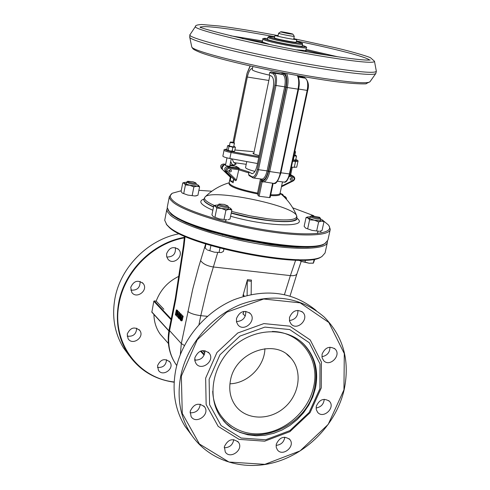 <?xml version="1.0" encoding="UTF-8"?>
<svg xmlns="http://www.w3.org/2000/svg" width="490" height="490" viewBox="0 0 490 490"><rect width="100%" height="100%" fill="white"/><g stroke="black" fill="none" stroke-linecap="round" stroke-linejoin="round"><path stroke-width="0.73" d="M223.146 420.285C248.056 451.143 307.138 429.467 314.696 387.676C318.12 370.673 314.482 356.224 303.794 344.329L301.228 341.867M272.293 331.454C300.744 331.822 320.46 359.36 313.52 387.278C308.069 412.017 284.096 432.664 259.363 433.803C234.618 435.175 213.493 416.359 212.727 391.228M315.407 388.337L312.755 396.937L308.761 405.157L303.537 412.77L297.234 419.569L290.019 425.363L282.093 429.993L273.671 433.332L264.986 435.273L256.282 435.769L247.793 434.783L239.769 432.345L232.444 428.511L226.019 423.372L220.696 417.082C206.511 396.949 212.47 364.346 234.153 345.946C255.657 327.32 287.783 327.149 304.504 344.942C315.205 356.849 318.837 371.316 315.407 388.337M230.496 380.252C228.646 389.856 230.288 398.303 235.427 405.598C245.87 420.095 269.224 420.928 284.322 407.686C299.623 394.683 302.826 370.985 290.803 357.927C274.584 337.965 235.175 352.279 230.496 380.252M321.269 387.939L321.397 362.03L310.237 339.962L289.749 326.162L263.871 323.59L237.797 332.973L216.948 352.506L205.641 378.145L206.149 404.569L218.185 426.398L239.12 439.383L264.686 441.184L289.915 431.647L310.041 412.696L321.269 387.939M319.903 388.717L320.019 363.886L309.312 342.749L289.676 329.55L264.888 327.106L239.929 336.103L219.955 354.809L209.126 379.358L209.591 404.666L221.1 425.583L241.147 438.036L265.647 439.769L289.841 430.63L309.141 412.458L319.903 388.717M181.355 376.087L197.262 339.778L226.803 312.148L263.7 299.004L300.174 302.857L328.845 322.487L344.292 353.578L343.943 389.856L328.178 424.426L300.088 450.898L264.845 464.349L228.989 462.033L199.436 444.001L182.262 413.382L181.355 376.087M194.873 357.749C198.419 350.258 203.209 348.745 209.248 353.216C215.41 360.726 201.365 371.671 196.006 363.519L194.849 360.812L194.873 357.749M316.283 406.271C319.462 399.405 323.847 397.745 329.439 401.292C335.754 407.698 323.253 419.36 317.63 412.304L316.258 409.548L316.283 406.271M190.181 411.257C193.899 403.687 198.732 402.259 204.667 406.982C210.308 414.632 195.914 424.805 191.088 416.561L190.181 411.257M322.065 354.209C325.084 347.441 329.415 345.701 335.056 348.99C341.83 355.164 329.788 367.555 323.682 360.683L322.077 357.761L322.065 354.209M236.486 318.524C239.72 311.34 244.326 309.68 250.298 313.539C257.091 320.46 244.032 332.526 237.987 324.901L236.511 321.967L236.486 318.524M276.268 444.203C279.686 437.098 284.218 435.543 289.872 439.542C295.715 446.402 282.454 457.231 277.34 449.771L276.213 447.186L276.268 444.203M224.359 446.672C228.003 439.285 232.713 437.827 238.495 442.311C244.057 449.661 230.043 459.871 225.259 451.939L224.359 446.672M289.486 317.496C292.512 310.617 296.922 308.865 302.71 312.24C309.729 318.586 297.528 331.216 291.201 324.153L289.529 321.14L289.486 317.496M130.763 290.105C137.071 290.656 140.189 287.765 140.115 281.432M127.161 336.146C133.121 336.844 136.306 334.192 136.704 328.19M166.778 257.017C173.086 257.048 175.953 253.918 175.371 247.634M157.449 367.42C162.992 367.843 166.024 365.283 166.557 359.727M157.566 365.626C160.665 359.195 164.781 357.994 169.907 362.018C174.881 368.572 162.704 377.318 158.417 370.269L157.566 365.626M166.618 253.673C169.356 247.45 173.362 246.054 178.636 249.496C184.669 255.615 173.387 265.978 168.009 259.253L166.686 256.674L166.618 253.673M127.235 334.045C130.401 327.473 134.603 326.297 139.852 330.517C144.875 337.304 132.398 345.995 128.086 338.7L127.235 334.045M130.732 287.342C133.746 280.856 137.911 279.6 143.227 283.581C148.709 290.221 136.557 299.586 131.786 292.395L130.732 287.342M289.406 320.576C295.262 319.682 298.098 316.277 297.902 310.372M224.206 447.762C229.59 447.658 232.781 444.938 233.779 439.604M276.103 445.361C281.07 444.853 283.973 442.127 284.812 437.178M236.431 321.581C242.801 321.14 245.925 317.728 245.802 311.346M321.899 356.696C327.149 355.691 329.837 352.524 329.96 347.19M190.022 412.801C195.982 412.997 199.399 410.124 200.269 404.177M316.087 407.974C320.999 407.141 323.712 404.25 324.233 399.295M194.744 360.119C201.151 360.205 204.544 357.038 204.936 350.626M270.174 197.127L269.604 197.617L259.13 196.245L258.089 195.547L257.55 193.085L260.496 178.93M297.326 75.527C298.906 78.749 299.133 83.318 298.012 89.229L280.28 173.129L268.551 171.371C266.597 178.911 264.159 181.937 261.237 180.455L261.923 181.557M282.632 72.777L281.438 73.978L271.025 71.84L269.751 72.477L269.206 75.117C258.457 72.606 252.791 70.799 252.215 69.696L252.228 69.611M305.337 78.192L301.865 76.838L298.165 76.55M249.226 175.683L248.644 174.679L248.749 171.861L238.991 168.75L236.413 180.112L235.672 180.706L233.822 179.285L233.111 182.776L230.171 180.835L230.882 177.362L223.587 170.643L230.374 177.239M229.149 182.88C227.813 186.059 237.289 189.746 257.569 193.948M214.504 205.543C206.357 201.917 203.209 199.063 205.053 196.998C211.129 188.601 292.218 204.961 296.548 215.514C297.938 219.949 288.298 221.033 267.626 218.767L249.502 215.759L231.58 211.423M229.167 182.782C219.918 185.489 211.882 190.224 205.053 196.998L203.834 199.363C203.754 201.353 207.001 203.822 213.567 206.768M270.572 195.596C278.081 195.976 281.248 195.21 280.072 193.305C279.784 194.561 276.679 195.044 270.75 194.744M222.87 156.102L222.864 156.138C223.305 156.867 225.639 157.651 229.859 158.497L257.507 163.525M259.137 155.697L253.489 153.823L252.926 153.254L253.887 152.88M234.018 151.386L230.086 150.994L232.83 151.03M290.055 178.776L291.973 177.87C292.708 179.45 292.218 180.161 290.49 180.008L290.055 178.776M229.32 171.757L228.726 170.434L230.857 169.626M230.012 164.903L233.356 165.363M232.842 165.283L236.149 164.04L233.816 162.594L246.207 164.303M294.784 151.165L295.188 151.361L294.723 151.471M294.613 151.967L295.543 151.912L295.201 151.386M230.674 141.941L234.067 142.602L230.674 141.941L230.257 142.449L234.428 143.16L234.085 142.633M280.721 31.807C280.893 31.446 292.597 33.718 292.879 34.165C290.521 34.11 286.613 33.4 281.162 32.04L280.721 31.807L278.626 33.21L279.184 33.516C281.928 34.484 294.747 36.836 294.276 36.285L292.898 34.196M269.206 75.117L271.368 76.011C273.628 77.647 274.21 81.744 273.12 88.304L257.127 165.357C255.878 170.618 254.169 173.387 252.013 173.65L248.749 171.861M291.372 167.206L296.707 167.206L297.951 161.388M230.104 166.551L225.425 165.516M291.146 174.893L289.872 174.244M229.02 170.624L229.43 171.831C231.188 172.1 231.721 171.402 231.041 169.742L229.02 170.624M229.896 165.467L236.254 166.337L239.23 168.199L227.219 166.6C224.806 167.402 224.181 168.885 225.351 171.047L233.822 179.285M225.351 171.047L226.319 172.419L227.293 172.933M230.802 167.041L227.219 166.6M224.567 164.628L223.618 164.028C220.868 164.542 220.114 166.018 221.351 168.468L223.893 170.845M225.657 164.383L224.304 164.744L222.331 167.341L222.448 169.166C221.284 167.017 221.903 165.54 224.304 164.744M293.449 176.302L291.96 175.469L289.657 175.108M291.96 175.469L289.78 174.624M230.882 177.362L224.745 171.396M230.171 180.835L233.399 181.361M236.254 166.337L235.966 167.752M233.644 179.113L233.209 181.239M254.923 171.378C248.975 169.871 245.845 168.597 245.545 167.543L245.557 167.47M252.503 68.282C250.317 68.667 248.589 71.583 247.315 77.034L268.851 80.47M232.064 158.895L233.816 162.594M234 142.553L247.315 77.034M323.382 220.806L328.171 224.739C336.14 233.552 311.168 236.799 270.572 230.753C230.092 224.818 185.698 211.135 174.079 201.555C169.712 197.997 169.154 195.21 172.407 193.195L181.202 190.763M198.897 190.31L211.833 191.216M292.714 207.821L313.765 215.71M172.07 193.415L169.313 196.717L169.35 197.415L170.465 199.724L173.093 202.297C184.007 211.239 222.803 223.808 261.446 230.386C300.125 237.031 329.66 236.217 330.278 229.345L329.084 226.031M330.193 229.724L327.89 240.143L325.127 243.303C309.901 255.186 189.146 231.623 170.943 213.266L169.142 211.576L167.213 207.49L167.353 206.774M319.976 231.194L321.017 231.85M168.603 210.957L171.598 214.21C189.648 232.413 308.982 255.7 324.111 243.922L325.048 243.346M167.237 208.195L166.802 209.922L167.2 211.466L170.532 215.373C181.361 224.634 220.022 237.43 258.591 243.953C297.197 250.549 326.738 249.416 327.43 242.219L327.443 241.343M326.083 242.721L322.702 244.945L316.595 246.476L307.904 247.242L296.897 247.181L283.967 246.28L269.58 244.571L238.765 238.985L209.328 231.292L196.588 227.035L185.814 222.736L177.374 218.546L171.518 214.632L167.923 209.977M327.345 242.617L325.054 252.981L322.016 256.435C305.864 268.704 186.304 245.19 168.395 226.294L166.808 224.775L164.714 220.298L164.861 219.545M166.214 224.077L169.05 227.231C186.806 245.968 304.964 269.206 320.999 257.048L321.979 256.454M180.614 318.041L180.461 319.713L180.792 320.619L181.306 320.601L182.39 316.142L181.282 319.958L180.902 320.056L181.233 314.941L180.614 318.041M182.39 316.142L182.978 316.001L182.176 315.921M183.193 316.221L182.115 320.68L181.306 320.601M181.447 315.162L182.035 315.021L181.233 314.941M182.249 315.241L181.496 319.296M177.858 312.265L177.931 317.489L178.924 312.546L177.944 316.258L177.797 311.383L176.81 316.313L177.858 312.265M178.924 312.546L179.524 312.424L178.728 312.344M178.36 317.532L177.931 317.489M179.72 312.626L178.856 316.963M177.717 316.589L177.006 316.516M178.091 311.689L178.893 311.769L177.797 311.383M178.893 311.769L178.868 312.363M176.694 310.243L176.339 309.876L175.359 314.788L175.714 315.168L176.345 315.352L177.08 313.618L177.178 311.211L176.694 310.243L177.49 310.323L177.993 311.407M176.339 309.876L177.49 310.323M176.945 311.542L176.859 313.386L176.161 314.801L175.677 314.445L176.431 310.654L176.945 311.542M176.988 315.413L176.345 315.352M176.994 311.916L176.492 314.543M176.474 314.519L175.677 314.445M179.75 317.012L180.13 319.799L180.002 317.048L180.62 315.934L180.657 314.666L179.897 313.563L178.905 318.512L179.512 316.76L179.75 317.012M180.387 315.762L180.014 316.528L179.622 316.215L179.995 314.347L180.387 315.762M180.246 316.277L179.622 316.215M179.897 313.563L180.7 313.643L181.496 314.972M180.798 317.128L180.002 317.048M180.473 319.829L180.13 319.799M179.83 318.806L179.12 318.733M178.544 318.132L178.482 316.92L178.293 317.869L178.972 318.175M179.162 317.232L178.734 317.189M179.211 316.993L178.482 316.92M179.322 276.103C168.205 281.334 160.493 289.676 156.188 301.117L154.264 300.921L153.817 301.258L151.851 312.179M163.868 309.282L156.188 301.117M179.407 233.718C148.139 239.414 120.442 267.258 114.917 298.624C111.732 316.846 114.623 333.31 123.584 348.01L129.342 355.801M174.171 382.218C153.989 379.376 138.388 369.576 127.363 352.825C118.329 338.002 115.426 321.397 118.654 303.004C124.282 271.142 152.592 242.893 184.369 237.344M184.307 237.877C152.776 243.481 124.736 271.54 119.137 303.169C111.138 341.61 137.666 378.151 174.183 381.973M153.927 314.47C154.056 321.869 156.145 328.447 160.206 334.192L164.536 339.098M204.863 352.91L202.664 350.564L204.863 352.91M244.167 296.144L243.622 294.802L242.911 295.825L244.161 295.954M247.125 295.354L247.291 280.831L251.303 281.272L251.48 280.102L247.468 279.668L242.911 295.825M243.334 313.894L242.93 313.876L243.983 311.395M251.303 281.272L251.162 294.441M247.468 279.668L247.291 280.831M245.306 316.032L242.93 313.876M264.918 348.678C264.557 366.447 247.671 383.407 229.926 383.799M344.158 389.728C350.056 360.867 343.441 336.673 324.325 317.146C301.258 297.179 273.463 292.91 240.939 304.327C211.055 316.35 187.033 344.954 180.779 375.885C176.823 397.01 179.904 415.937 190.028 432.676C207.123 460.098 242.391 471.735 275.454 462.174C308.541 452.619 336.489 423.133 344.158 389.728M191.866 435.475L184.957 426.208C174.918 409.628 171.843 390.879 175.739 369.974C181.827 339.754 205.034 311.781 234.11 299.672C265.733 288.096 293.118 291.734 316.252 310.587M302.569 44.308L302.207 46.023C303.237 47.591 266.64 40.468 267.436 39.255L267.442 39.212M296.769 39.525L296.23 42.122C296.86 43.077 274.014 38.63 274.486 37.895L275.025 35.274C274.559 35.984 297.418 40.431 296.775 39.5L293.81 38.502M270.186 44.621L262.511 42.073L262.303 42.495M305.564 51.119L305.497 50.55L296.873 49.858M262.511 42.073L261.127 42.728M305.944 51.524L305.497 50.55M278.155 35.439L275.025 35.274M311.42 215.772L310.201 216.605L310.629 217.101C314.978 218.84 318.316 219.416 320.632 218.816L319.884 217.609M319.535 217.297L319.823 217.523C321.152 219.018 309.803 216.611 311.45 215.753L319.535 217.297M313.214 263.154L309.043 263.222L313.416 263.099L314.843 259.02M298.116 259.59L301.295 261.397L298.82 260.196M305.043 262.064L309.043 263.222L301.295 261.397L305.043 262.064L305.484 260.055M314.182 259.143L313.324 263.02M219.116 204.042L217.879 204.967C217.781 206.217 228.671 208.336 228.512 207.037L227.734 205.818M227.746 205.874C228.095 207.148 217.505 204.869 219.14 204.024L224.285 204.416L227.746 205.874M221.345 252.515L223.44 251.407L223.899 249.159M205.941 244.051L205.157 247.94L206.664 249.49M214.344 252.179L221.125 252.571L214.344 252.179L207.374 249.967L214.344 252.179M219.949 248.124L219.079 252.356M210.908 245.57L209.885 250.611M280.243 193.36L282.663 194.365L281.873 194.75M283.006 195.786L283.416 195.547L282.712 194.432M187.682 181.294L186.543 182.121L189.851 183.591C193.624 184.436 195.835 184.583 196.478 184.038L195.749 182.917M193.042 181.778L195.688 182.825C196.974 184.179 186.261 182.109 187.701 181.288L193.042 181.778M320.307 231.115L322.059 230.453L323.994 221.652L321.471 221.088L318.641 221.897L314.274 220.182L309.613 219.832L307.971 218.007L306.042 217.554L307.714 216.935M306.042 217.554L304.137 226.337L305.662 228.113M312.044 230.386L319.241 231.28L312.044 230.386L305.76 228.181L312.044 230.386M310.164 216.776L307.653 216.96L307.334 217.303L307.659 217.787L314.274 220.182L322.304 220.996L322.965 220.641L322.8 220.206L320.589 219.012M322.702 220.108L323.994 221.652M318.641 221.897L316.705 230.741M309.613 219.832L307.696 228.671M284.831 197.574L285.211 196.668L283.361 195.792M285.382 196.802L286.534 198.211L284.941 197.691M286.534 198.211L286.332 199.179M196.417 195.792L194.928 195.988L197.905 195.277L199.589 186.812L196.876 186.188L193.887 186.88L189.777 185.257L185.41 184.951L184.197 183.303L182.733 182.978L184.173 182.488M182.733 182.978L181.067 191.431L182.268 193.091L187.835 195.075L194.928 195.988L187.835 195.075L182.268 193.091M186.5 182.311L184.344 182.433L184.197 183.303L189.777 185.257L197.831 186.127L198.591 185.9L198.615 185.41L196.435 184.271M198.462 185.263L199.589 186.812M193.887 186.88L192.196 195.388M185.41 184.951L183.738 193.452M228.334 219.624L230.018 219.024L231.868 210.002L229.05 209.395L225.927 210.192L221.517 208.44L216.819 208.097L215.422 206.259L213.756 205.837L215.38 205.267M213.756 205.837L211.931 214.841L213.315 216.69L219.385 218.907L226.913 219.839L219.385 218.907L213.315 216.69M217.854 205.065L215.625 205.194L215.422 206.259L221.517 208.44L230.043 209.304L230.796 209.022L230.759 208.446L228.475 207.215M230.588 208.287L231.868 210.002M225.927 210.192L224.077 219.257M216.819 208.097L214.981 217.156M229.492 145.469L228.285 145.481L228.328 145.812L227.593 145.714L228.224 145.499M230.968 146.645L228.946 146.522L228.328 145.812L234.208 147.104L232.866 147.386L230.968 146.645M234.863 146.78L235.414 147.435L234.208 147.104L234.857 146.773L233.785 146.326M232.866 147.386L232.107 151.122L233.32 151.453L234.655 151.171L235.414 147.435M227.593 145.714L226.833 149.444L227.323 150.062M228.187 150.258L230.086 150.994L227.452 150.154L228.187 150.258L228.946 146.522M293.835 155.642L295.942 155.483L294.876 155.03M296.015 155.538L296.505 156.108L293.779 155.894M295.103 159.991L294.472 160.065L295.721 159.783L296.505 156.108M292.953 159.771L294.472 160.065L292.922 159.918M293.345 159.752L294.129 156.077M272.63 183.248L269.604 197.617M262.873 181.931L263.21 181.98C265.954 181.655 268.116 178.225 269.69 171.678L287.33 87.532L298.483 89.211M297.663 75.589C299.457 79.374 299.757 83.931 298.551 89.26L280.825 173.117C278.136 181.159 275.766 184.583 273.72 183.389C276.507 183.076 278.694 179.659 280.28 173.129L280.758 173.05M261.783 181.471L273.389 183.346M259.13 196.245L262.168 181.692M284.439 73.12C286.828 75.399 287.403 80.109 286.172 87.257L287.33 87.532C288.488 81.352 288.218 76.679 286.528 73.525M286.172 87.257L268.551 171.371M261.237 180.455L258.089 195.547M298.6 89.051L299.096 85.707M280.684 173.742L298.612 89.051L307.175 90.411L289.4 173.938L280.899 172.768M301.865 76.838L305.239 78.167L298.367 77.053M289.872 173.852L289.939 173.925C287.973 180.118 286.019 182.85 284.096 182.121C286.356 181.876 288.126 179.144 289.4 173.938L289.939 173.925L307.708 90.448C309.166 85.572 308.412 81.505 305.442 78.229L305.239 78.167C307.634 79.803 308.277 83.882 307.175 90.411L307.634 90.393M277.481 181.227L283.82 182.084M260.478 179.052L261.727 179.824L261.519 179.071M261.727 179.824C264.373 180.712 266.536 177.833 268.226 171.182L267.087 170.875C265.831 176.112 264.104 178.862 261.911 179.126L261.648 179.089M268.226 171.182L285.829 87.11L284.672 86.84L267.087 170.875L258.5 169.693L276.011 85.462L284.672 86.84C285.768 80.274 285.162 76.177 282.853 74.547L274.241 73.151L271.025 71.84M285.829 87.11C287.024 79.999 286.362 75.558 283.857 73.794L282.853 74.547L281.438 73.978M283.857 73.794L282.534 73.261M238.991 168.75L228.867 167.366L228.989 168.407L238.538 169.712L248.994 172.97M257.55 193.085C240.333 189.63 230.851 186.28 229.118 183.027L229.155 182.856M253.11 177.937L253.379 177.974C255.541 177.705 257.25 174.948 258.5 169.693L257.36 169.393C255.945 175.034 254.139 177.484 251.934 176.743L248.644 174.679M274.853 85.187L276.011 85.462C277.107 78.884 276.519 74.78 274.241 73.151L273.23 73.904C275.319 75.399 275.858 79.16 274.853 85.187L257.36 169.393M247.113 73.212L250.274 66.009M233.093 142.235L247.107 73.267M232.542 165.222L230.68 161.608M233.118 164.959L232.156 164.358M252.338 177.637L251.934 176.743M269.751 72.477L273.23 73.904M234.894 149.989L253.159 151.655M224.071 150.161L224.065 150.197C224.512 150.908 226.846 151.686 231.072 152.525L231.17 151.533C225.253 150.191 223.82 149.438 226.87 149.266M258.947 156.592L231.17 151.533M229.859 158.497L231.072 152.525L258.745 157.566M292.622 161.326L295.501 161.584L295.158 160.542L292.836 160.334M295.789 159.489C297.945 160.34 297.736 160.689 295.158 160.542M294.251 167.451L295.501 161.584L297.957 161.357C298.428 160.898 297.706 160.267 295.789 159.471M293.149 180.89L293.192 180.326L281.597 186.102M281.45 186.788L293.253 180.902C295.054 179.536 295.219 178.06 293.755 176.48L292.824 176.118L292.971 177.147C294.527 177.95 294.6 179.009 293.192 180.326M289.186 176.627L292.971 177.147M291.519 175.359L292.824 176.118L289.498 175.665M227.691 166.618L228.867 167.366C226.092 167.886 225.327 169.381 226.57 171.855L227.458 171.396C226.631 169.748 227.139 168.75 228.989 168.407M236.413 180.112L227.458 171.396M225.4 171.096L235.672 180.706M223.581 164.009L225.676 164.297L223.563 164.003C220.788 164.505 220.047 165.988 221.339 168.462L221.309 168.431M233.65 165.406L236.149 164.04M252.583 173.576L251.223 173.393M231.274 212.905L249.288 217.254L267.491 220.273C285.884 222.356 295.715 221.67 296.971 218.221L296.811 216.157M296.922 218.442C297.595 224.457 260.362 221.627 231.231 213.132M213.518 206.988C206.952 204.042 203.711 201.574 203.791 199.583L203.724 199.681M203.883 199.087C197.776 201.249 200.771 204.973 212.862 210.259M230.594 216.225C267.393 226.858 310.023 227.74 296.964 218.252M182.568 319.327L181.766 319.247M181.625 318.341L180.822 318.261M181.471 319.413L180.694 319.339M177.974 311.291L177.178 311.211M176.4 314.666L175.837 314.605M180.149 316.442L179.806 316.405M181.459 314.745L180.657 314.666M181.11 314.066L180.308 313.986M181.024 315.977L180.62 315.934M205.671 243.965L198.499 267.528L192.754 289.082L181.318 343.551L169.565 330.627L169.136 329.476M185.091 236.376L184.02 246.029L175.806 299.274L169.565 330.627C167.237 343.374 169.418 354.711 176.1 364.646L176.749 365.552M151.741 311.848L168.897 330.738M171.071 319.731L153.817 301.258M154.264 300.921L171.212 319.027M176.78 365.436L176.1 364.646C169.068 354.233 166.741 342.547 169.111 329.592L175.334 298.306L175.806 299.274M184.503 236.119L183.401 245.998L184.02 246.029M195.694 360.242L194.708 359.158M200.422 351.146L204.14 355.127M204.416 354.503L201.059 350.913M295.66 260.153L290.386 275.607L213.211 266.964C207.068 265.96 202.86 263.822 200.588 260.533M301.209 261.366L296.983 273.665C296.303 275.294 294.104 275.944 290.386 275.607L284.457 294.551M198.964 324.613L200.79 315.658L207.417 316.32M187.793 311.407C190.334 313.447 194.665 314.862 200.79 315.658L208.299 283.857L217.683 252.644M180.338 354.46L181.318 343.551L184.418 345.505M293.24 42.416C276.593 39.757 259.633 34.937 274.633 37.179C266.799 36.162 269.531 36.83 268.41 36.768L267.791 37.51C270.676 38.943 279.239 40.915 293.479 43.426C299.335 44.357 302.373 44.639 302.575 44.278C300.566 42.74 306.685 44.425 296.37 41.43C304.486 43.598 303.445 43.928 293.24 42.416M267.797 37.473L267.436 39.255M294.79 45.711C276.489 42.82 254.923 37.099 267.577 38.557C263.553 38.263 261.997 38.508 262.916 39.292L265.341 40.37C272.673 42.501 282.565 44.615 295.029 46.728C302.342 47.879 306.121 48.222 306.379 47.751C307.365 47.291 306.017 46.495 302.348 45.362C308.388 47.273 305.864 47.389 294.79 45.711M262.928 39.243L262.26 42.501M261.17 42.734L262.309 42.483M261.58 42.795L260.809 42.661M306.967 51.707L305.87 51.468M262.383 41.907L242.127 38.532M325.985 54.966L305.815 50.415M262.585 40.921L230.588 35.801M337.837 56.816L306.023 49.435M191.651 46.379L191.749 46.869C191.302 51.493 268.979 70.309 324.882 78.59C352.843 82.718 367.874 83.766 369.981 81.738L375.793 73.537M189.624 36.738L189.728 37.185C189.085 41.546 270.449 60.913 328.931 69.782C358.135 74.192 373.766 75.436 375.818 73.512L376.351 71.258M190.151 34.472L190.04 34.637C184.05 38.024 268.11 58.279 329.396 67.626C361.001 72.404 376.632 73.518 376.289 70.977L374.519 61.483M195.62 26.258L195.528 26.399C190.108 29.284 270.774 48.302 329.427 57.471C359.727 62.169 374.74 63.424 374.47 61.232L370.538 57.777C369.57 57.03 354.35 52.173 336.232 47.953L296.156 39.176M274.731 36.701L246.85 31.789C220.077 27.452 204.667 25.86 200.612 27.017M200.33 27.275L200.392 27.673M369.454 60.05C367.016 57.042 334.021 48.559 296.475 40.952M303.794 344.329L304.504 344.942M169.907 362.018L169.185 361.173M178.636 249.496L177.711 248.675M139.852 330.517L139.044 329.568M143.227 283.581L142.327 282.632M302.71 312.24L301.76 311.475M238.495 442.311L237.687 441.361M289.872 439.542L289.1 438.728M250.298 313.539L249.257 312.614M335.056 348.99L334.211 348.292M204.667 406.982L203.76 405.91M329.439 401.292L328.655 400.569M209.248 353.216L208.226 352.145M273.157 183.315L270.192 197.378M304.535 77.873L304.756 76.838M252.215 69.696L252.846 66.585M280.072 193.293L282.485 181.9M261.642 179.089L253.379 177.974L249.067 175.585M229.136 182.954L230.312 177.178M296.554 215.514C292.928 206.713 287.434 199.283 280.084 193.232M233.038 142.216L247.052 73.231L250.059 65.96M232.585 165.246L230.625 161.871M253.054 151.631L234.9 149.977M226.876 149.248C224.598 149.242 223.661 149.56 224.065 150.197L222.864 156.138M230.012 164.891L233.479 165.369M294.723 155.753L295.537 151.918M233.632 147.074L234.428 143.172M229.338 146.216L230.129 142.314M293.639 39.335L294.276 36.297M277.983 36.272L278.608 33.24M253.673 153.927L269.898 75.405M229.724 166.312L231.262 158.754M225.418 165.553L226.974 157.872M290.705 174.636L292.267 167.28M223.409 170.526L226.319 172.419M245.545 167.543L246.77 161.571M167.213 207.49L169.313 196.717M324.111 243.922L325.127 243.303M169.816 212.538L169.142 211.576M164.714 220.298L166.808 209.561M320.999 257.048L322.016 256.435M167.482 225.725L166.808 224.775M181.055 320.766L181.857 320.846M176.131 315.425L176.927 315.505M168.866 330.928L151.802 312.13M183.401 245.998L175.334 298.306M127.363 352.825L123.584 348.01M168.382 343.447L160.206 334.192M195.461 360.224L194.708 359.397M290.037 296.003L296.983 273.665M290.803 357.927L286.803 354.295M190.028 432.676L184.957 426.208M305.644 51.223L306.373 47.793M306.158 51.597L305.552 51.107M275.729 35.188C253.838 31.103 235.169 28.053 219.728 26.05L201.77 24.5C197.384 24.757 195.302 25.388 195.528 26.399L190.04 34.637L189.728 37.185L191.749 46.869C193.183 48.859 191.676 48.847 199.853 52.301C218.313 59.596 279.171 73.218 323.425 79.876C352.831 84.531 368.284 84.066 366.159 83.637L369.962 81.763M200.294 26.932C195.761 27.691 274.198 47.352 328.374 55.352C350.497 58.8 364.18 60.362 369.423 60.05L370.22 60.007M314.513 246.758L314.605 246.335M317.41 233.522L317.906 231.274M320.142 221.076L320.625 218.846M309.717 218.834L310.201 216.605M312.853 263.246L313.416 263.099M222.772 235.12L222.858 234.679M225.535 221.584L225.89 219.839M228.028 209.389L228.505 207.074M217.413 207.239L217.879 204.93M283.306 196.067L283.41 195.571M186.127 184.222L186.543 182.121M196.221 195.853L196.655 195.718M228.058 219.704L228.364 219.612"/></g></svg>
